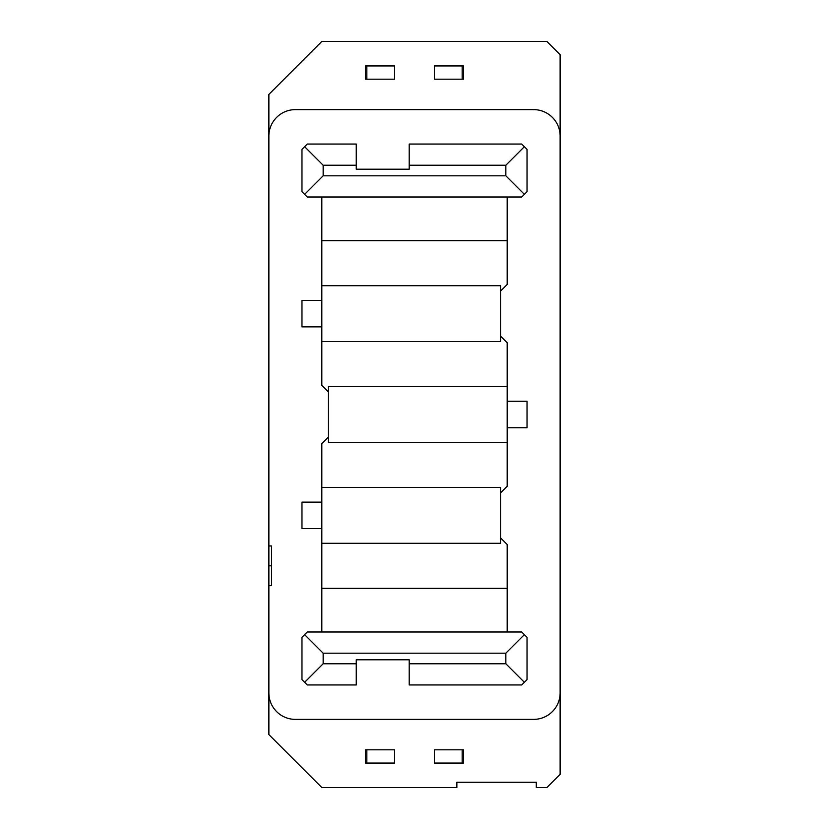 <?xml version="1.0" encoding="UTF-8"?>
<svg xmlns="http://www.w3.org/2000/svg" width="829" height="829" viewBox="0 0 829 829"><rect width="100%" height="100%" fill="white"/><g stroke="black" fill="none" stroke-linecap="round" stroke-linejoin="round"><path stroke-width="1.24" d="M560.124 136.101A26.476 26.476 0 0 0 533.648 109.625L295.352 109.625A26.476 26.476 0 0 0 268.876 136.101L268.876 94.402L321.828 41.45L546.881 41.45L560.124 54.693L560.124 774.307L546.881 787.55L536.29 787.55L536.29 782.255L456.862 782.255L456.862 787.55L321.828 787.55L268.876 734.598L268.876 692.899A26.476 26.476 0 0 0 295.352 719.375L533.648 719.375A26.476 26.476 0 0 0 560.124 692.899M365.516 65.937L365.516 79.18L366.843 79.18L366.843 65.937L365.516 65.937M462.157 79.18L463.484 79.18L463.484 65.937L434.355 65.937L434.355 79.18L462.157 79.18L462.157 65.937M366.843 65.937L394.645 65.937L394.645 79.18L366.843 79.18M321.828 197.001L321.828 240.679L507.172 240.679L507.172 197.001L307.269 197.001L304.626 194.349L323.155 175.821L323.155 165.23L356.252 165.23L356.252 169.199L409.205 169.199L409.205 165.23L505.845 165.23L505.845 175.821L524.374 194.349L527.026 191.706L527.026 149.344L524.374 146.692L505.845 165.23M323.155 175.821L505.845 175.821M507.172 197.001L521.731 197.001L524.374 194.349M323.155 165.23L304.626 146.692L301.974 149.344L301.974 191.706L304.626 194.349M323.155 663.77L323.155 653.179L304.626 634.651L301.974 637.294L301.974 679.656L304.626 682.308L323.155 663.77L356.252 663.77L356.252 659.801L409.205 659.801L409.205 663.77L505.845 663.77L505.845 653.179L524.374 634.651L521.731 631.999L507.172 631.999L507.172 544.498L500.55 537.876M356.252 165.23L356.252 144.049L307.269 144.049L304.626 146.692M500.55 492.872L507.172 486.25L507.172 342.75L500.55 336.128M328.45 437.007L321.828 443.629L321.828 487.442L500.55 487.442L500.55 543.306L321.828 543.306L321.828 631.999L507.172 631.999M507.172 401.257L527.026 401.257L527.026 427.743L507.172 427.743M268.876 692.899L268.876 565.813L271.529 565.813M268.876 585.668L271.529 585.668L271.529 545.959L268.876 545.959L268.876 136.101M507.172 386.563L328.45 386.563L328.45 442.437L507.172 442.437M323.155 653.179L505.845 653.179M321.828 487.442L321.828 543.306M500.55 285.694L321.828 285.694L321.828 341.558L500.55 341.558L500.55 285.694M409.205 165.23L409.205 144.049L521.731 144.049L524.374 146.692M409.205 663.77L409.205 684.951L521.731 684.951L527.026 679.656L527.026 637.294L524.374 634.651M304.626 682.308L307.269 684.951L356.252 684.951L356.252 663.77M500.55 291.124L507.172 284.502L507.172 240.679M365.516 749.82L365.516 763.063L366.843 763.063L366.843 749.82L365.516 749.82M463.484 763.063L463.484 749.82L462.157 749.82L462.157 763.063L463.484 763.063M321.828 528.612L301.974 528.612L301.974 502.136L321.828 502.136M268.876 565.813L268.876 545.959M321.828 341.558L321.828 385.371L328.45 391.993M321.828 240.679L321.828 285.694M321.828 631.999L307.269 631.999L304.626 634.651M321.828 300.388L301.974 300.388L301.974 326.864L321.828 326.864M524.374 682.308L505.845 663.77M507.172 588.321L321.828 588.321M366.843 763.063L394.645 763.063L394.645 749.82L366.843 749.82M462.157 763.063L434.355 763.063L434.355 749.82L462.157 749.82"/></g></svg>
